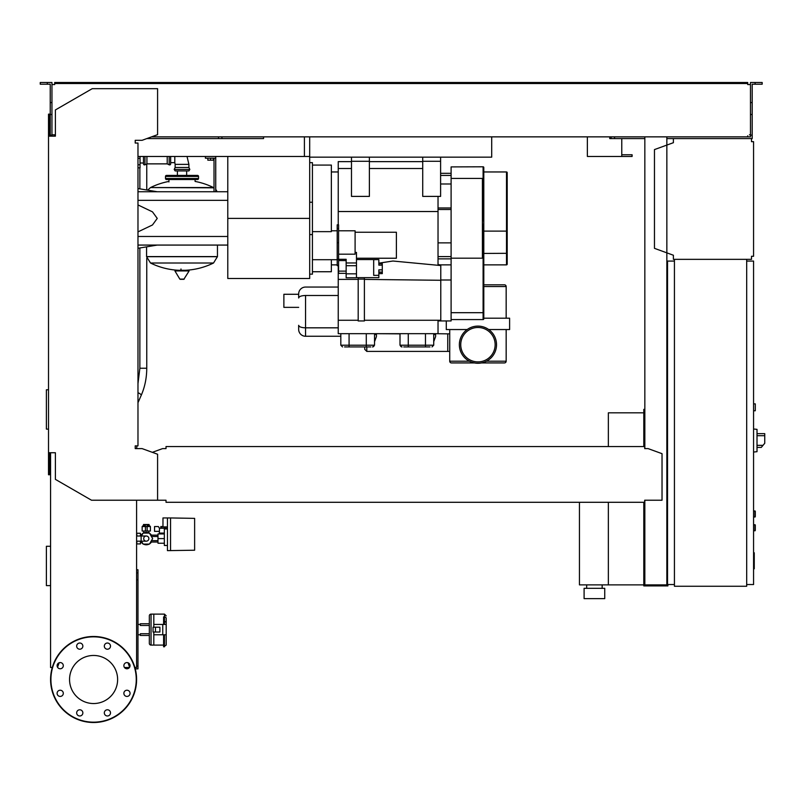 <?xml version="1.0" encoding="UTF-8"?>
<svg xmlns="http://www.w3.org/2000/svg" width="805" height="805" viewBox="0 0 805 805"><rect width="100%" height="100%" fill="white"/><g stroke="black" fill="none" stroke-linecap="round" stroke-linejoin="round"><path stroke-width="1.21" d="M753.571 524.659L755.291 525.001L755.291 530.505L753.571 530.847M170.66 156.472L170.66 163.868A1.036 1.036 0 0 1 169.191 164.804L169.191 156.472M144.95 156.472L144.95 164.804A1.036 1.036 0 0 1 143.481 163.868L143.481 156.472L143.481 163.002L140.04 163.002M146.923 156.472L146.923 163.868L167.219 163.868L169.191 164.804M167.219 156.472L167.219 163.868M214.019 187.827L150.515 187.565L213.526 187.565A71.232 71.232 0 0 0 195.092 181.427L195.092 179.525M168.939 181.93L168.939 179.525M217.461 245.072L217.461 256.604L146.58 256.604L217.461 256.604L213.526 263.014L150.515 263.014A71.232 71.232 0 0 0 178.519 270.279M146.58 246.853L146.58 256.694L217.461 256.694M180.984 268.991L180.984 270.279M174.927 270.933L189.115 270.933L188.742 270.279L175.299 270.279L174.927 270.933L179.827 279.104L183.842 279.315L180.199 279.315M189.115 270.933L183.842 279.315M186.649 175.399L186.649 170.922L188.903 170.922L175.138 170.922L174.202 169.442L175.138 167.48L175.138 164.381L188.903 164.381L188.903 167.48L175.138 167.48M177.392 175.399L177.392 170.922M167.571 176.426A1.036 1.036 0 0 0 166.534 175.399A1.036 1.036 0 0 0 165.498 176.426L198.533 176.426A1.036 1.036 0 0 0 197.507 175.399L166.534 175.399M196.47 176.426A1.036 1.036 0 0 1 197.507 175.399M198.533 178.489L165.498 178.489A1.036 1.036 0 0 0 166.534 179.525L197.507 179.525A1.036 1.036 0 0 0 198.533 178.489L198.533 176.426M174.202 169.442L189.829 169.442L188.903 167.48M170.66 162.66L174.796 162.66L175.138 164.381M174.796 156.472L174.796 162.66M137.977 167.822L140.04 167.822L140.04 156.472M644.835 413.166L643.799 413.166L643.799 446.544M643.799 502.29L643.799 585.909L667.888 585.909L667.888 584.531M608.359 502.29L608.359 584.873L643.799 584.873M608.359 446.544L608.359 412.824L643.799 412.824M586.674 588.314L586.674 584.873M602.16 588.314L602.16 584.873M584.098 598.638L584.098 588.314L604.746 588.314L604.746 598.638L584.098 598.638M579.449 502.29L579.449 584.873L608.359 584.873M146.289 536.009A2.576 2.576 0 0 1 148.865 538.595A2.576 2.576 0 0 1 146.289 541.171A2.576 2.576 0 0 1 143.703 538.595A2.576 2.576 0 0 1 146.289 536.009L136.598 536.009M141.127 536.009L141.127 541.171L136.598 541.171M141.418 536.009L143.109 533.081L149.458 533.081L152.638 538.595L149.458 544.1L143.109 544.1L141.418 541.171M194.629 549.091L194.629 544.613M170.539 550.63L170.539 517.947L194.629 518.37L194.629 550.217L167.45 550.63L167.45 517.947L162.972 517.947L162.972 526.893L167.45 526.893M164.351 543.234L157.981 543.234L157.981 533.946L164.351 533.946M164.351 538.595L157.981 538.595M167.45 528.955L164.351 528.955L164.351 545.478L167.45 545.478M167.45 517.947L170.539 517.947M159.36 531.36L159.36 533.081L164.351 533.081M159.46 531.36L154.54 531.36L154.54 526.551L158.364 526.551L159.46 528.271L159.46 531.36M166.484 528.955L167.38 526.893M159.46 528.271L166.484 528.271M147.144 525.856L149.73 525.856L150.414 526.551L147.144 526.551M145.423 526.611L145.423 531.018L147.144 531.018L147.144 524.538L145.423 524.538L145.423 526.611L147.144 526.611M145.423 525.856L142.847 525.856L142.153 526.551L145.423 526.551M142.153 526.551L142.153 531.018L145.423 531.018M147.144 531.018L150.414 531.018L150.414 526.551M151.431 542.037A6.199 6.199 0 0 1 149.629 543.798M149.126 544.1A6.199 6.199 0 0 1 143.451 544.1M142.938 543.798A6.199 6.199 0 0 1 141.137 542.037M143.703 531.018L143.703 532.96L146.289 532.397L148.865 532.96L148.865 531.018M149.066 525.856L149.066 524.488L143.501 524.488L143.501 525.856M144.89 524.488L144.89 525.856M147.677 524.488L147.677 525.856M141.137 535.154A6.199 6.199 0 0 1 142.938 533.383M143.451 533.081A6.199 6.199 0 0 1 149.126 533.081M149.629 533.383A6.199 6.199 0 0 1 151.431 535.154M140.432 542.037L141.911 542.037M140.432 535.154L141.911 535.154M150.656 542.037L157.981 542.037M150.656 535.154L157.981 535.154M160.396 533.946L160.396 533.081M165.156 526.893L165.156 528.271M164.069 526.893L164.069 528.271M162.972 526.551L161.875 526.551L161.875 528.271M161.875 526.551L160.789 526.551L160.789 528.271M136.598 544.784L136.991 541.171M136.598 532.397L136.991 536.009M140.432 536.009L140.432 533.262L136.991 533.262M136.991 543.928L140.432 543.928L140.432 541.171M673.393 138.581L751.498 138.581L751.498 141.67L753.571 141.67L753.571 256.262L751.498 256.262L751.498 259.351L673.393 259.351L673.393 255.235L654.465 248.343L654.465 149.589L673.393 142.696L673.393 138.581L666.852 138.581M752.534 141.67L751.498 141.67L751.498 139.607M751.498 258.325L751.498 256.262L752.534 256.262M673.393 255.235L673.393 258.325M673.393 139.607L673.393 142.696M753.571 410.761L755.291 410.761L755.291 403.879L753.571 403.879M746.688 584.531L753.571 584.531L753.571 261.072L746.688 261.072M746.688 259.351L746.688 586.251L674.429 586.251L674.429 259.351L746.688 259.351M674.429 261.072L667.546 261.072L667.546 584.531L674.429 584.531M757.012 449.13L757.012 431.923M757.183 447.409L761.288 447.409L764.75 443.273L764.75 433.643L757.183 433.643M753.571 428.995L757.012 429.357L757.012 451.686L753.571 452.048M753.571 510.893L755.291 511.235L755.291 516.74L753.571 517.082M129.474 667.486L124.453 667.486M135.26 668.854L137.977 668.854L137.977 569.759L136.598 569.759M136.598 666.107L137.977 666.107M136.598 579.741L137.977 579.741M136.598 572.858L137.977 572.858M309.684 136.86L309.684 157.156L491.704 157.156L491.704 136.86M137.977 156.472L304.411 156.472L304.411 136.86L304.411 154.751M621.772 138.581L621.772 154.751L632.096 154.751L632.096 156.472L587.368 156.472L587.368 136.86L587.368 154.751M146.832 138.581L263.567 138.581L263.567 136.86L263.567 138.581L221.939 138.581L221.939 136.86M609.737 138.581L609.737 136.86L609.737 138.581L611.106 138.581L611.106 136.86M621.772 156.472L621.772 154.751M753.571 552.783L754.255 552.783L754.255 564.657L753.571 564.657M754.255 563.238L753.571 563.238M754.255 564.657L754.255 568.783L753.571 568.783M754.255 568.783L753.571 569.034M433.724 341.642L435.616 336.591L435.616 334.538L433.724 334.538M374.546 341.642L376.438 336.591L374.546 341.642M366.798 346.925L366.798 351.403L364.735 349.34L364.735 346.925M376.438 336.591L376.438 333.683L400.005 333.854M435.616 334.538L435.616 333.683L447.751 333.854L447.751 351.403L366.798 351.403M338.241 327.826L305.548 327.826L338.241 327.826M338.241 295.485L305.548 295.485L305.548 327.826L305.548 295.485C301.372 295.626 299.078 296.461 298.665 298.001L298.665 293.936A6.883 6.883 0 0 1 305.548 287.053A6.883 6.883 0 0 0 298.665 293.936L298.665 298.001C299.078 296.461 301.372 295.626 305.548 295.485L338.241 295.485M298.665 325.311C299.078 326.85 301.372 327.685 305.548 327.826L305.548 336.259A6.883 6.883 0 0 1 298.665 329.376A6.883 6.883 0 0 0 305.548 336.259L305.548 327.826C301.372 327.685 299.078 326.85 298.665 325.311L298.665 329.376L298.665 325.311M338.241 287.053L305.548 287.053L338.241 287.053M340.817 336.259L305.548 336.259L340.817 336.259M298.665 307.359L283.873 307.359L283.873 294.278L298.665 294.278M438.031 196.39L438.031 265.288M438.031 320.259L438.031 333.683L338.241 333.683L338.241 320.259L358.195 320.259M440.778 265.549L392.951 261.021L378.843 263.154M438.031 211.524L338.241 211.524M346.15 273.338L338.583 273.338L338.583 224.826L337.204 224.826L337.204 265.67L338.583 265.67M338.583 230.794L355.096 230.794L355.096 254.179L338.583 254.179M338.583 259.291L346.15 259.291L346.15 262.963L356.474 262.963M355.096 252.418L356.474 252.418L356.474 277.765L346.15 277.765L346.15 262.963M356.474 259.582L378.843 259.582L373.681 259.663L373.681 275.35L378.843 275.35L378.843 277.645L356.474 277.645M378.843 259.663L378.843 265.137L382.284 264.976L382.284 263.607L378.843 263.607L378.843 261.877M378.843 265.137L382.284 265.137L382.284 269.866L378.843 269.866L378.843 272.08L382.284 272.08L382.284 269.866M378.843 269.866L378.843 275.35M378.843 273.62L382.284 273.62L382.284 272.241L378.843 272.241M346.15 265.72L356.474 265.72M346.15 273.831L356.474 273.831M355.096 232.253L396.392 232.253L396.392 258.234L356.474 258.234M338.583 271.124L346.15 271.124M338.583 260.589L346.15 260.589M338.241 224.826L338.241 161.634L351.483 161.634M312.431 165.075L331.358 165.075L331.358 231.639L312.431 231.639M309.684 162.66L312.431 162.66L312.431 274.153L309.684 274.153L309.684 234.577L312.431 234.577M312.431 271.738L331.358 271.738L331.358 259.703M358.195 279.395L338.241 279.395L338.241 320.259M338.241 265.67L338.241 279.395M364.393 277.645L364.393 279.114L358.195 279.114L358.195 277.645M364.393 279.114L364.393 320.954L358.195 320.954L358.195 279.114M440.778 320.259L364.393 320.259M440.778 280.281L364.393 279.395M451.102 258.184L451.102 178.428L482.416 178.428L482.416 258.184L451.102 258.184L451.102 320.954L440.778 320.954L440.778 264.865L438.031 264.624M440.778 320.954L438.031 320.923M437.145 265.207L438.031 265.207M451.102 279.999L440.778 279.999M451.102 264.865L440.778 264.865M374.194 345.204A1.721 1.721 0 0 1 372.474 346.925M370.793 346.925L344.57 346.925M400.347 345.204A1.721 1.721 0 0 0 402.067 346.925M429.981 346.925L403.758 346.925M369.384 161.634L422.716 161.634M369.384 196.39L351.483 196.39L351.483 161.282L369.384 161.282L369.384 196.39M351.483 157.156L351.483 161.282M369.384 157.156L369.384 161.282M440.607 173.327L451.102 173.327M451.102 256.604L438.031 256.604M451.102 183.993L440.607 183.993M483.795 312.692L483.101 312.692L483.101 230.854L483.795 230.854L483.795 318.881A0.684 0.684 0 0 1 483.101 319.575L451.102 319.575M483.101 166.796A0.684 0.684 0 0 1 483.795 167.48L483.795 214.221L483.101 214.221L483.101 166.796L451.102 166.907L482.416 166.796M483.795 230.854L483.795 214.221M451.102 178.428L451.102 166.907M507.19 264.171L507.19 172.642L507.19 264.171A0.684 0.684 0 0 1 506.506 264.865L483.795 264.865M507.19 172.642A0.684 0.684 0 0 0 506.506 171.958L483.795 171.958M440.607 157.156L440.607 196.39L422.716 196.39L422.716 157.156M440.607 161.282L422.716 161.282M481.501 362.924L504.443 362.924A1.721 1.721 0 0 0 506.164 361.204L506.164 329.547M474.387 362.924L451.444 362.924A1.721 1.721 0 0 1 449.723 361.204L449.723 329.547M496.524 344.691A18.585 18.585 0 0 0 477.949 326.106A18.585 18.585 0 0 0 459.363 344.691A18.585 18.585 0 0 0 477.949 363.276A18.585 18.585 0 0 0 496.524 344.691A18.585 18.585 0 0 0 477.949 326.106A18.585 18.585 0 0 0 459.363 344.691A18.585 18.585 0 0 0 477.949 363.276A18.585 18.585 0 0 0 496.524 344.691M460.742 344.691A17.207 17.207 0 0 0 477.949 361.898A17.207 17.207 0 0 0 495.145 344.691A17.207 17.207 0 0 0 477.949 327.484A17.207 17.207 0 0 0 460.742 344.691A17.207 17.207 0 0 0 477.949 361.898A17.207 17.207 0 0 0 495.145 344.691A17.207 17.207 0 0 0 477.949 327.484A17.207 17.207 0 0 0 460.742 344.691M446.282 320.954L446.282 329.547L467.172 329.547M488.716 329.547L509.605 329.547L509.605 318.196L483.795 318.196M506.164 318.196L506.164 286.54A1.721 1.721 0 0 0 504.443 284.819L483.795 284.819M227.785 218.407L227.785 278.49L309.684 278.49L309.684 218.407L227.785 218.407L227.785 156.472M309.684 157.156L309.684 218.407M304.411 156.472L309.684 156.472M207.831 158.193L207.831 160.185L213.335 160.185L213.335 158.193M210.578 158.193L210.578 160.185M215.74 191.741L215.74 158.193L205.416 158.193L205.416 156.472M215.74 158.193L215.74 156.472M214.019 158.193L214.019 191.741M227.785 245.072L137.977 245.072M227.785 236.469L137.977 236.469M227.785 200.344L137.977 200.344M137.977 231.88L152.477 224.967L157.247 218.407L152.477 211.846L137.977 204.933M227.785 191.741L137.977 191.741M48.511 389.781L46.388 389.781L46.388 429.115L48.511 429.115M50.574 546.283L46.388 546.283L46.388 585.607L50.574 585.607M163.606 645.087L153.805 645.087L153.805 634.763L166.192 634.763L166.192 640.881M166.192 618.331L166.192 624.449L166.192 618.331A1.721 1.409 0 0 0 164.472 616.922L164.472 621.219L163.606 621.219L163.606 616.922L164.472 616.922L164.472 614.124L153.805 614.124L153.805 627.196M155.446 632.016L159.903 632.016L159.903 627.196L153.041 627.196L153.041 632.016L155.446 632.016L155.446 627.196M163.606 621.219L163.606 624.449M162.751 634.763L162.751 624.449L166.192 624.449L166.192 644.946M162.751 624.449L153.805 624.449L153.805 614.124L151.048 614.124A1.721 1.721 0 0 0 149.328 615.845L149.328 643.366A1.721 1.721 0 0 0 151.048 645.087L153.805 645.087L153.805 632.016M164.472 624.449L164.472 621.219L166.192 622.396M163.606 634.763L163.606 646.807L166.192 645.087M149.328 625.475L149.328 623.754L140.382 623.754L140.382 625.475L149.328 625.475L149.328 635.457L140.382 635.457L140.382 633.736L149.328 633.736M137.977 634.763L140.382 634.763M137.977 624.449L140.382 624.449M117.621 679.5A24.039 24.039 0 0 1 93.581 703.54A24.039 24.039 0 0 1 69.552 679.5A24.039 24.039 0 0 1 93.581 655.461A24.039 24.039 0 0 1 117.621 679.5M104.318 712.878A3.099 3.099 0 0 1 107.407 709.779A3.099 3.099 0 0 1 110.506 712.878A3.099 3.099 0 0 1 107.407 715.977A3.099 3.099 0 0 1 104.318 712.878M77.572 710.694A3.099 3.099 0 0 1 81.949 710.694A3.099 3.099 0 0 1 81.949 715.071A3.099 3.099 0 0 1 77.572 715.071A3.099 3.099 0 0 1 77.572 710.694M60.204 690.227A3.099 3.099 0 0 1 63.303 693.326A3.099 3.099 0 0 1 60.204 696.426A3.099 3.099 0 0 1 57.105 693.326A3.099 3.099 0 0 1 60.204 690.227M62.398 663.481A3.099 3.099 0 0 1 62.398 667.858A3.099 3.099 0 0 1 58.02 667.858A3.099 3.099 0 0 1 58.02 663.481A3.099 3.099 0 0 1 62.398 663.481M82.855 646.123A3.099 3.099 0 0 1 79.755 649.212A3.099 3.099 0 0 1 76.666 646.123A3.099 3.099 0 0 1 79.755 643.024A3.099 3.099 0 0 1 82.855 646.123M109.601 648.307A3.099 3.099 0 0 1 105.224 648.307A3.099 3.099 0 0 1 105.224 643.93A3.099 3.099 0 0 1 109.601 643.93A3.099 3.099 0 0 1 109.601 648.307M126.969 668.774A3.099 3.099 0 0 1 123.869 665.675A3.099 3.099 0 0 1 126.969 662.575A3.099 3.099 0 0 1 130.058 665.675A3.099 3.099 0 0 1 126.969 668.774M124.775 695.52A3.099 3.099 0 0 1 124.775 691.133A3.099 3.099 0 0 1 129.152 691.133A3.099 3.099 0 0 1 129.152 695.52A3.099 3.099 0 0 1 124.775 695.52M93.581 636.483A43.017 43.017 0 0 0 50.574 679.5A43.017 43.017 0 0 0 93.581 722.508A43.017 43.017 0 0 0 136.598 679.5A43.017 43.017 0 0 0 93.581 636.483A43.017 43.017 0 0 1 136.598 679.5A43.017 43.017 0 0 1 93.581 722.508M166.021 500.63L166.021 502.29L644.664 502.29L644.664 500.63M136.598 448.606L136.941 445.859M48.511 452.742L55.394 452.742L55.394 479.367L91.518 500.227L157.589 500.227L157.589 454.241L142.103 448.606L135.22 448.606L135.22 445.859L137.977 445.859L137.977 143.049L135.22 143.049L135.22 140.301L142.103 140.301L157.589 134.656L157.589 88.681L92.213 88.681L55.394 109.943L55.394 136.166L48.511 136.166L48.511 474.759L49.538 474.759L49.538 452.742L50.574 452.742L50.574 667.486L52.285 667.486M52.979 134.787L54.7 134.787L54.7 136.166L51.953 136.166L51.953 102.567L50.232 102.567L50.232 136.166L49.538 136.166L49.538 114.149L48.511 114.149L48.511 136.166M644.664 447.58L644.664 446.544L644.664 447.58M644.664 446.544L166.021 446.544L166.021 448.606L162.58 448.606L152.336 452.34M166.021 446.544L166.021 448.606M644.664 500.227L662.032 500.227L662.032 453.678L648.106 448.606L644.664 448.606M157.589 500.227L166.021 500.227M136.598 500.227L136.598 667.486L134.888 667.486M59.178 662.757L57.537 667.254M129.635 667.254L127.995 662.757M47.304 84.213L47.304 82.492L40.25 82.492L40.25 84.213L50.232 84.213L50.232 102.567M218.497 138.581L218.497 136.86M50.232 135.139L51.953 135.139M50.232 114.491L51.953 114.491L51.953 82.492L47.304 82.492M755.12 84.213L755.12 82.492L762.174 82.492L762.174 84.213L752.192 84.213L752.192 135.139L750.471 135.139L750.471 136.86L747.714 136.86L747.714 135.824M667.546 409.383L666.852 409.383M644.835 409.383L643.799 409.383L643.799 413.166M644.835 437.94L643.799 437.94M666.852 435.535L667.546 435.535M666.852 413.166L667.546 413.166M644.835 136.86L644.835 448.606M644.835 500.227L644.835 584.873L666.852 584.873L666.852 136.86M666.852 559.757L667.546 559.757M666.852 582.116L667.546 582.116M644.835 582.116L643.799 582.116M644.835 557.342L643.799 557.342M54.7 83.519L59.862 83.519L59.862 82.492L54.7 82.492L54.7 84.555L52.979 84.555M749.435 84.555L747.714 84.555L750.471 84.555L750.471 135.139M750.471 134.787L749.435 134.787M644.835 138.581L611.106 138.581M752.192 135.139L752.192 138.581L751.498 138.581M151.561 136.86L747.714 136.86M747.714 84.555L747.714 83.519L59.862 83.519M51.953 84.555L54.7 84.555M54.7 135.824L54.7 134.787L51.953 134.787M59.862 82.492L742.552 82.492L742.552 83.519M742.552 82.492L747.714 82.492L747.714 83.519M750.471 84.555L750.471 82.492L755.12 82.492M614.547 138.581L614.547 136.86M752.192 114.491L750.471 114.491M752.192 102.567L750.471 102.567M137.977 383.613L139.869 368.237L146.752 368.237C146.721 377.887 144.87 386.933 141.207 395.366L137.977 402.711M137.977 392.749A3.441 1.107 23.7 0 1 138.279 392.87A3.441 1.107 23.7 0 1 141.207 395.366M754.939 524.659L754.939 530.847M179.827 279.104L184.204 279.104M137.977 164.753L140.04 164.753M137.977 158.344L140.04 158.344M763.019 445.336L757.183 445.336M757.183 435.706L764.75 435.706M754.939 510.893L754.939 517.082M632.016 156.472L632.016 154.751M754.255 558.73L753.571 558.73M754.255 554.212L753.571 554.212M376.438 334.538L374.546 334.538M338.583 259.341L337.204 259.341M338.583 242.677L337.204 242.677M338.583 228.55L337.204 228.55M338.583 265.268L337.204 265.268M366.285 346.925L366.285 345.204L374.546 345.204L372.826 346.925M349.078 346.925L349.078 345.204L366.285 345.204L366.285 333.683M342.538 346.925L340.817 345.204L349.078 345.204L349.078 333.683M425.473 346.925L425.473 345.204L433.724 345.204L432.003 346.925M408.266 346.925L408.266 345.204L425.473 345.204L425.473 333.683M401.725 346.925L400.005 345.204L408.266 345.204L408.266 333.683M312.431 202.236L309.684 202.236M422.716 168.517L369.384 168.517M351.483 168.517L338.241 168.517M451.102 175.43L440.607 175.43M451.102 209.491L438.031 209.491M438.031 207.982L451.102 207.982M451.102 242.879L438.031 242.879M451.102 258.868L438.031 258.868M483.101 319.575L483.101 312.692L451.102 312.692M482.416 180.551L483.795 180.551M483.101 230.854L483.795 222.532L483.101 214.221M506.506 264.865L506.506 231.116L507.19 230.995M483.795 253.434L507.19 253.313M483.795 231.116L506.506 231.116L506.506 171.958M449.723 361.204L469.436 361.204M486.451 361.204L506.164 361.204M506.164 286.54L483.795 286.54M164.472 634.763L164.472 646.807M151.048 614.124L151.048 645.087M93.581 722.166A42.665 42.665 0 0 1 50.916 679.5A42.665 42.665 0 0 1 93.581 636.836A42.665 42.665 0 0 1 136.256 679.5A42.665 42.665 0 0 1 93.581 722.166M146.752 163.948L146.752 189.99M146.752 258.244L146.752 368.237M139.869 167.822L139.869 188.843M139.869 247.97L139.869 368.237M146.923 163.868L144.95 164.804M185.522 270.279A71.232 71.232 0 0 0 213.526 263.014M150.515 263.014L146.58 256.694M147.657 190.141L150.515 187.565A71.232 71.232 0 0 1 168.939 181.427M215.74 189.266L217.129 191.741M165.498 178.489L165.498 176.426M187.032 156.472L188.903 164.381M189.829 169.442L188.903 170.922M141.127 541.171L146.289 541.171M157.981 540.658L151.451 540.658M157.981 536.522L151.451 536.522M449.723 351.403L447.751 351.403M337.204 230.794L331.358 230.794M337.204 259.703L312.431 259.703M331.358 171.958L338.241 171.958M331.358 264.865L337.204 264.865M340.817 345.204L340.817 333.683M374.546 345.204L374.546 333.683M400.005 345.204L400.005 333.683M433.724 345.204L433.724 333.683M447.751 333.854L449.723 333.854M157.247 191.741L137.977 188.531M157.247 245.072L137.977 248.282M164.472 614.124L166.192 615.845"/></g></svg>
